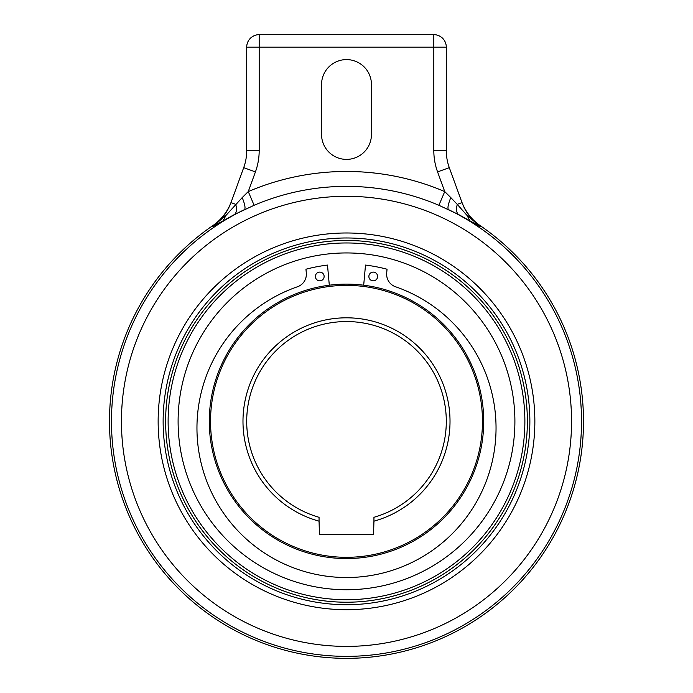 <?xml version="1.0" encoding="UTF-8"?>
<svg xmlns="http://www.w3.org/2000/svg" width="693" height="693" viewBox="0 0 693 693"><rect width="100%" height="100%" fill="white"/><g stroke="black" fill="none" stroke-linecap="round" stroke-linejoin="round"><path stroke-width="1.04" d="M346.5 609.701A188.357 188.357 0 0 0 534.857 421.344A188.357 188.357 0 0 0 346.5 232.987A188.357 188.357 0 0 0 158.143 421.344A188.357 188.357 0 0 0 346.5 609.701M438.886 205.284L458.463 214.466L480.717 226.836L480.448 225.823A237.006 237.006 0 0 1 346.5 658.35A237.006 237.006 0 0 1 212.552 225.814L212.283 226.836L234.537 214.466L254.123 205.284A234.979 234.979 0 0 1 438.894 205.293L444.741 191.589A249.878 249.878 0 0 0 248.267 191.589L254.114 205.284M450.788 197.592L444.741 191.589L437.578 171.925L449.298 167.654L462.023 202.616L457.25 204.348L450.788 197.592C448.18 204.14 447.383 208.134 448.397 209.563A235.014 235.014 0 0 1 346.5 656.358A235.014 235.014 0 0 1 244.603 209.563C245.591 208.013 244.794 204.019 242.212 197.592L226.109 215.263L212.638 226.594M321.552 134.442L321.552 84.546A24.948 24.948 0 0 1 346.5 59.598A24.948 24.948 0 0 1 371.448 84.546L371.448 134.442A24.948 24.948 0 0 1 346.5 159.39A24.948 24.948 0 0 1 321.552 134.442M234.537 214.466C236.59 212.69 236.997 209.321 235.75 204.348L230.977 202.616L243.702 167.654A49.896 49.896 0 0 0 246.708 150.589L246.708 47.124A12.474 12.474 0 0 1 259.182 34.65L433.818 34.65A12.474 12.474 0 0 1 446.292 47.124L446.292 150.589A49.896 49.896 0 0 0 449.298 167.654A49.896 49.896 0 0 1 446.292 150.589L433.818 150.589L433.818 47.124L259.182 47.124L259.182 150.589A62.37 62.37 0 0 1 255.422 171.925A62.37 62.37 0 0 0 259.182 150.589L246.708 150.589A49.896 49.896 0 0 1 243.702 167.654L255.422 171.925L248.259 191.589L242.212 197.592M246.162 193.642L247.193 192.628M212.552 225.823C221.344 219.698 227.616 211.616 231.358 201.559M230.977 202.616C227.252 212.621 221.024 220.695 212.283 226.836M226.862 211.261L227.495 210.17M227.573 210.04L228.344 208.602M229.548 206.133L229.998 205.093M223.207 220.461L226.109 215.263M480.448 225.823C471.656 219.698 465.384 211.616 461.642 201.559M469.793 220.461L466.891 215.263L480.717 226.836C471.976 220.695 465.748 212.621 462.023 202.616M466.891 215.263L457.25 204.348C456.02 209.433 456.418 212.812 458.463 214.466M346.5 604.712A183.368 183.368 0 0 1 163.132 421.344A183.368 183.368 0 0 1 346.5 237.976A183.368 183.368 0 0 1 529.868 421.344A183.368 183.368 0 0 1 346.5 604.712M346.5 242.966A178.378 178.378 0 0 1 524.878 421.344A178.378 178.378 0 0 1 346.5 599.722A178.378 178.378 0 0 1 168.122 421.344A178.378 178.378 0 0 1 346.5 242.966M527.373 421.344A180.873 180.873 0 0 1 346.5 602.217A180.873 180.873 0 0 1 165.627 421.344A180.873 180.873 0 0 1 346.5 240.471A180.873 180.873 0 0 1 527.373 421.344M346.5 558.558A137.214 137.214 0 0 1 209.286 421.344A137.214 137.214 0 0 1 346.5 284.13A137.214 137.214 0 0 1 483.714 421.344A137.214 137.214 0 0 1 346.5 558.558M346.5 285.377A135.967 135.967 0 0 1 482.467 421.344A135.967 135.967 0 0 1 346.5 557.311A135.967 135.967 0 0 1 210.533 421.344A135.967 135.967 0 0 1 346.5 285.377M373.544 534.606L319.456 534.606L319.057 521.171A103.534 103.534 0 0 1 346.5 317.81A103.534 103.534 0 0 1 373.943 521.171L373.544 534.606M373.943 521.171L373.943 517.29A99.792 99.792 0 0 0 346.5 321.552A99.792 99.792 0 0 0 319.057 517.29L319.057 521.171M363.695 285.213L365.497 265.072A157.424 157.424 0 0 1 387.041 269.231L386.694 273.094A13.219 13.219 0 0 0 395.53 286.763A149.506 149.506 0 0 1 346.5 577.52A149.506 149.506 0 0 1 297.47 286.763A13.219 13.219 0 0 0 306.306 273.094L305.959 269.231A157.424 157.424 0 0 1 327.503 265.072L329.305 285.213M377.607 276.472A4.366 4.366 0 0 0 373.241 272.106A4.366 4.366 0 0 0 368.875 276.472A4.366 4.366 0 0 0 373.241 280.838A4.366 4.366 0 0 0 377.607 276.472M324.125 276.472A4.366 4.366 0 0 0 319.759 272.106A4.366 4.366 0 0 0 315.393 276.472A4.366 4.366 0 0 0 319.759 280.838A4.366 4.366 0 0 0 324.125 276.472M346.5 589.743A168.399 168.399 0 0 1 178.101 421.344A168.399 168.399 0 0 1 346.5 252.945A168.399 168.399 0 0 1 514.899 421.344A168.399 168.399 0 0 1 346.5 589.743M346.5 646.396A225.052 225.052 0 0 1 121.448 421.517A225.052 225.052 0 0 1 346.5 196.292A225.052 225.052 0 0 1 571.552 421.171A225.052 225.052 0 0 1 346.5 646.396M433.818 150.589A62.37 62.37 0 0 0 437.578 171.925M446.292 47.124L433.818 47.124L433.818 34.65M259.182 34.65L259.182 47.124L246.708 47.124"/></g></svg>
